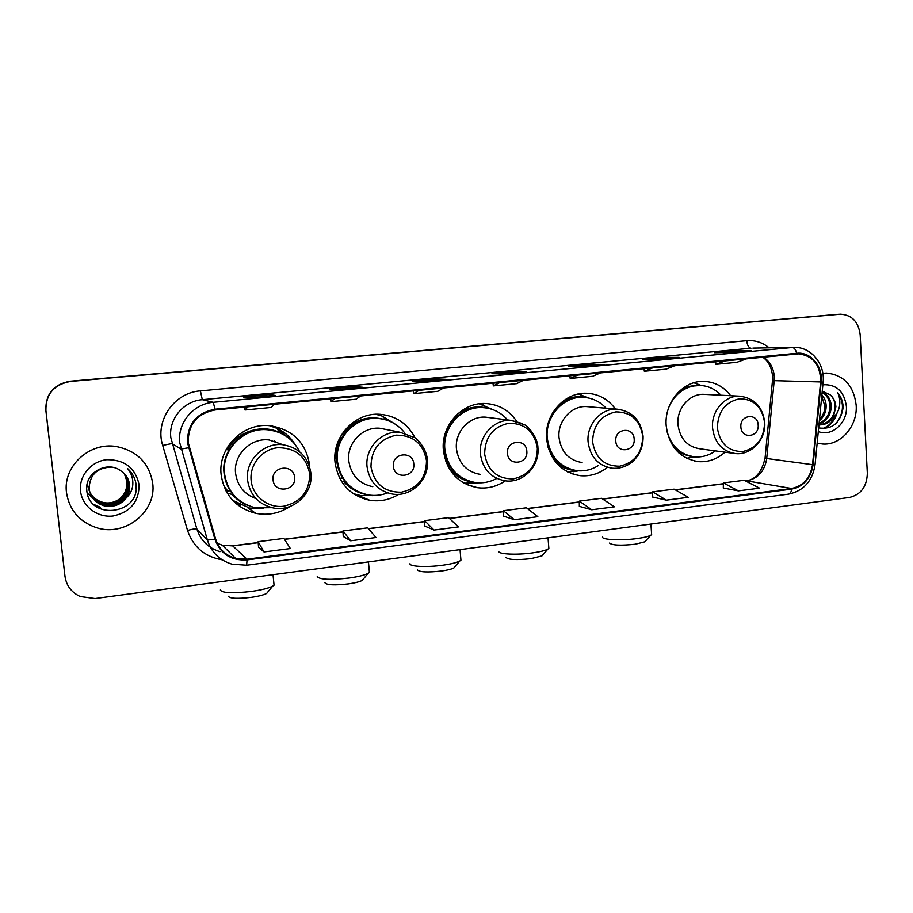 <?xml version="1.0" encoding="UTF-8"?>
<svg xmlns="http://www.w3.org/2000/svg" width="913" height="913" viewBox="0 0 913 913"><rect width="100%" height="100%" fill="white"/><g stroke="black" fill="none" stroke-linecap="round" stroke-linejoin="round"><path stroke-width="1.37" d="M730.651 395.717C723.701 386.587 714.742 381.805 703.763 381.394C683.027 380.481 664.093 402.61 666.182 425.698C669.046 446.594 679.831 458.577 698.536 461.647C708.385 462.286 717.196 459.125 724.956 452.175M615.465 409.013C608.161 399.141 598.563 393.891 586.648 393.263C564.485 392.008 544.159 414.97 546.579 438.925C549.626 459.924 560.799 472.181 580.097 475.673C590.129 476.586 599.236 473.801 607.419 467.33M516.701 421.281C509.146 410.336 498.852 404.413 485.807 403.523C462.332 401.868 440.659 425.572 443.387 450.349C446.56 471.313 457.984 483.776 477.659 487.725C487.61 488.9 496.809 486.606 505.254 480.843M415.073 437.863C407.666 423.689 396.048 415.837 380.23 414.308C355.26 412.083 331.955 436.619 335.037 462.332C338.301 483.114 349.873 495.759 369.742 500.29C380.105 501.842 389.783 499.856 398.798 494.332M353.833 494.059L355.511 494.39M309.758 466.589L309.644 465.151C305.901 442.497 292.582 429.338 269.677 425.686C243.006 422.628 217.659 448.1 221.163 474.943C224.438 495.257 235.953 508.05 255.708 513.311C268.091 515.662 279.549 513.38 290.094 506.464M234.892 502.549L240.735 505.174M226.356 491.183L225.762 490.498M257.34 426.371L259.623 426.508M278.191 428.916L272.508 426.017M388.23 420.642L387.42 420.014M378.336 414.856L376.738 414.251M836.707 314.426L70.221 381.212C53.81 384.259 45.673 393.834 45.81 409.937L64.823 575.064M840.028 314.232L70.392 381.314C53.901 384.373 45.718 393.994 45.867 410.188L64.971 576.229M66.512 492.723C69.377 510.173 79.385 521.837 96.538 527.714C125.047 537.129 156.796 511.6 152.688 483.171C149.241 463.074 137.11 450.862 116.293 446.537C89.451 441.824 62.666 466.417 66.512 492.723C69.377 510.173 79.385 521.837 96.538 527.714C125.047 537.129 156.796 511.6 152.688 483.171C149.241 463.074 137.11 450.862 116.293 446.537C89.451 441.824 62.666 466.417 66.512 492.723M817.169 443.113L822.533 444.003C840.782 445.647 857.741 425.949 856.177 405.224C853.735 385.617 843.829 374.889 826.47 373.052L822.818 373.28L826.47 373.052C843.829 374.889 853.735 385.617 856.177 405.224C857.741 425.949 840.782 445.647 822.533 444.003L817.169 443.113M188.181 442.485C188.169 424.34 197.14 413.486 215.103 409.948L798.43 353.845C813.186 355.682 820.582 365.052 820.604 381.942L812.524 464.683C810.367 478.024 803.383 485.967 791.582 488.489L246.978 559.201L235.68 558.494C225.557 555.492 218.869 549.01 215.616 539.012L188.181 442.485M187.427 442.565L214.897 539.229C220.432 553.951 231.16 560.844 247.046 559.92L791.617 489.128C803.714 486.538 810.87 478.401 813.084 464.717L821.164 381.988C823.07 366.296 810.607 351.539 796.661 353.285L215.023 409.207C196.615 412.836 187.416 423.952 187.427 442.565M837.301 314.392L70.392 381.314C53.901 384.373 45.718 393.994 45.867 410.188L64.96 576.114M751 350.558L735.616 350.74L714.605 352.726L729.864 352.555L751.251 350.535M735.684 351.996L735.616 350.74M678.816 357.371L664.744 357.417L642.992 359.46L656.881 359.448L679.044 357.348M664.824 358.695L664.744 357.417M604.007 364.435L591.35 364.321L568.81 366.433L581.227 366.581L604.212 364.413M591.441 365.611L591.35 364.321M275.395 395.455L269.655 394.576L243.531 397.041L248.735 397.965L275.486 395.443M269.792 395.98L269.655 394.576M362.29 387.249L354.609 386.587L329.456 388.949L336.692 389.668L362.415 387.238M354.735 387.957L354.609 386.587M445.898 379.351L436.437 378.895L412.208 381.166L421.304 381.68L446.058 379.34M436.551 380.23L436.437 378.895M526.413 371.762L515.297 371.477L491.936 373.668L502.755 373.988L526.596 371.739M515.4 372.789L515.297 371.477M860.172 334.729C858.471 321.833 851.955 314.985 840.622 314.198L70.552 381.429C53.981 384.499 45.764 394.165 45.912 410.439L64.994 576.365C66.387 585.69 71.465 592.411 80.207 596.531L95.055 598.551L849.569 497.437C860.982 494.584 866.905 486.538 867.339 473.288L860.172 334.729M652.567 497.026L666.376 500.153L688.254 497.334L674.102 489.151L652.612 491.867L652.567 497.071M723.29 488.01L738.412 490.874L759.536 488.158L744.175 480.295L723.404 482.92L723.29 488.056M424.83 526.071L434.029 530.054L458.44 526.915L448.545 517.637L424.613 520.661L424.83 526.128M343.242 536.479L350.649 540.793L375.996 537.529L367.756 527.84L342.934 530.967L343.242 536.536M258.55 547.286L264.017 551.943L290.357 548.553L283.909 538.43L258.139 541.683L258.55 547.332M579.344 506.373L591.727 509.762L614.403 506.841L601.564 498.304L579.299 501.123L579.344 506.418M514.339 519.725L537.848 516.69L526.424 507.799L503.36 510.709L503.474 516.096L514.339 519.725L503.36 510.709M499.89 382.524L493.34 385.902L492.963 383.186M523.56 380.242L516.69 383.643L493.34 385.902M419.067 390.308L413.635 393.629L413.269 390.867M443.638 387.934L437.852 391.289L413.635 393.629M335.151 398.388L330.917 401.652L330.552 398.833M360.658 395.934L356.059 399.209L330.917 401.652M247.937 406.787L245.015 409.983L244.661 407.107M274.459 404.231L271.138 407.449L245.015 409.983M577.781 375.015L570.191 378.45L569.815 375.779M600.594 372.824L592.708 376.27L570.191 378.45M652.886 367.779L644.338 371.26L643.962 368.647M674.901 365.668L666.079 369.16L644.338 371.26M725.367 360.806L715.929 364.321L715.552 361.753M746.617 358.752L736.928 362.29L715.929 364.321M434.029 530.054L424.613 520.661M350.649 540.793L342.934 530.967M264.017 551.943L258.139 541.683M591.727 509.762L579.299 501.123M666.376 500.153L652.612 491.867M738.412 490.874L723.404 482.92M124.75 474.155L127.603 482.201C129.281 494.812 115.62 506.304 102.496 502.481C94.267 499.925 89.417 494.447 87.945 486.058M124.659 474.052L127.432 481.973C129.11 494.561 115.472 506.03 102.37 502.218C94.165 499.662 89.314 494.195 87.853 485.83M125.115 474.566L128.299 483.125C129.988 495.827 116.213 507.411 102.998 503.565C94.712 500.986 89.816 495.474 88.333 487.017M125.024 474.463L128.117 482.886C129.806 495.576 116.065 507.137 102.872 503.291C94.598 500.712 89.714 495.211 88.241 486.777M125.469 475L128.995 484.061C130.696 496.866 116.818 508.541 103.511 504.661C95.157 502.059 90.227 496.501 88.732 487.999M125.378 474.886L128.813 483.822C130.525 496.604 116.67 508.256 103.374 504.375C95.043 501.785 90.125 496.25 88.629 487.747M126.302 497.836C128.973 493.887 130.08 489.573 129.623 484.906C128.87 479.097 126.028 474.475 121.109 471.04C107.437 460.038 84.749 472.831 86.758 489.893C88.356 520.239 138.308 515.252 136.22 486.207L136.105 484.746C135.341 478.412 132.545 473.06 127.717 468.689C131.483 473.47 133.184 478.846 132.796 484.826C132.351 489.927 130.194 494.264 126.302 497.836C120.79 504.957 113.36 507.605 104.025 505.768C95.603 503.154 90.638 497.562 89.132 488.98C89.508 474.908 96.949 467.627 111.466 467.136M125.732 475.319L129.52 484.769C131.244 497.642 117.286 509.386 103.888 505.494C95.488 502.88 90.535 497.288 89.04 488.729M124.373 473.756L126.93 481.288L124.328 473.71M126.565 487.211L126.896 481.242L126.565 487.211C125.606 492.427 122.901 496.626 118.462 499.81M113.863 502.241L104.367 503.622M97.314 501.876L87.214 493.134M80.549 491.16C82.147 506.35 97.508 517.945 113.098 515.993C130.433 512.17 139.084 501.728 139.073 484.677C135.432 467.992 124.704 459.661 106.867 459.684C91.152 461.202 78.712 476.004 80.549 491.16M129.338 470.252C134.268 475.753 136.516 481.904 136.105 488.729M96.755 507.035L100.738 508.347L96.253 506.681M93.64 504.524L100.247 507.24L93.354 504.25M268.057 591.738L266.653 593.45C263.686 594.991 258.539 596.303 251.235 597.364C237.448 598.939 229.825 598.574 228.353 596.28M220.364 590.038C222.27 593.096 232.678 593.553 251.611 591.407C261.632 589.969 268.662 588.212 272.679 586.146L274.06 585.176L273.854 583.156M294.591 477.419C293.815 463.564 271.218 466.029 273.078 479.85C273.946 493.762 296.463 491.126 294.591 477.419M281.9 444.357L269.141 439.975C250.824 437.51 233.192 454.914 235.588 473.345C237.426 485.819 244.216 494.241 255.971 498.612M299.498 451.501C292.833 438.845 282.311 431.621 267.943 429.818C244.113 426.942 221.38 449.641 224.507 473.619C227.44 491.81 237.779 503.211 255.514 507.833L272.006 507.685M275.349 431.21L267.395 429.658C243.623 426.782 220.946 449.436 224.062 473.345C225.534 485.237 231.115 494.629 240.815 501.511M276.411 442.474L274.551 441.047M236.364 503.862L240.507 505.094M223.502 485.282L227.657 491.034M263.686 508.632L249.58 508.073L232.644 500.313M226.127 449.584L227.611 449.789C237.163 431.564 261.403 423.643 279.504 432.488L277.038 428.357C284.673 431.975 290.688 437.35 295.093 444.494M288.519 437.943L277.449 429.053M230.224 490.738L226.139 491.205M248.165 505.574C241.888 503.211 236.535 499.491 232.13 494.424L227.326 493.282M269.358 425.652L277.038 428.357M363.488 578.899L362.21 580.428C359.608 581.798 355.02 582.962 348.458 583.909C334.5 585.473 326.66 585.096 324.937 582.791M317.245 576.571C319.493 579.652 330.198 580.132 349.359 578.009C358.375 576.719 364.629 575.167 368.144 573.33L369.411 572.44L369.24 570.579M413.783 463.941C413.144 450.451 391.723 452.78 393.4 466.246C394.131 479.804 415.472 477.305 413.783 463.941M386.461 429.555L379.922 428.265C362.792 426.451 346.655 443.193 348.755 460.814C351.003 475.137 359.014 483.764 372.789 486.697M404.779 433.013C397.897 424.237 388.915 419.375 377.834 418.428C355.534 416.317 334.649 438.183 337.399 461.145C340.321 479.724 350.683 491 368.51 494.972C375.026 495.976 381.394 495.303 387.591 492.952M381.223 418.805L377.058 418.291C354.803 416.191 333.964 438.012 336.714 460.917C338.723 476.027 346.506 486.572 360.053 492.564M340.481 438C336.806 443.878 335.242 450.257 335.813 457.151L336.977 463.085M373.885 495.428L360.475 495.542L353.137 493.591M342.626 478.161L339.67 478.229M339.727 437.978L339.75 437.978C351.208 420.277 366.729 414.285 386.325 419.991L381.999 416.043L394.462 423.666M388.379 420.699L384.042 417.914M365.017 494.241C356.538 492.484 349.462 488.25 343.779 481.562L341.325 481.151M375.905 414.285L381.999 416.043M455.062 566.562L453.898 567.92C451.615 569.141 447.518 570.169 441.607 571.024C427.478 572.565 419.421 572.177 417.435 569.872M409.994 563.709C409.184 566.608 427.033 567.464 442.999 565.17C451.113 564.017 456.705 562.636 459.787 561.016L460.928 560.183L460.791 558.494M526.824 451.17C526.287 438.012 505.973 440.226 507.468 453.362C508.073 466.566 528.33 464.203 526.824 451.17M489.277 417.606L485.636 417.15C469.544 415.78 454.583 431.952 456.443 448.899C458.623 463.313 466.509 471.804 480.09 474.372M507.56 419.934C500.952 412.356 492.7 408.248 482.806 407.62C461.818 406.034 442.417 427.158 444.848 449.276C447.69 468.015 457.927 479.12 475.547 482.589C482.897 483.456 489.882 482.132 496.501 478.595M484.346 407.723L481.813 407.506C460.871 405.931 441.515 427.01 443.935 449.082C446.217 465.778 454.982 476.586 470.218 481.471M445.59 460.86L448.317 463.952M478.492 482.84L464.009 483.194M450.337 467.273L448.112 466.703M473.539 482.269C464.112 481.14 456.295 476.826 450.086 469.316L449.561 469.248M479.211 403.831L492.552 409.515M542.984 554.705L541.945 555.903L530.932 558.665C516.644 560.183 508.358 559.806 506.087 557.501M498.852 551.395C498.087 554.271 516.941 555.138 532.77 552.867C540.085 551.829 545.107 550.596 547.811 549.158L548.85 548.405L548.724 546.887M634.17 439.039C633.748 426.2 614.438 428.3 615.784 441.116C616.275 454.001 635.516 451.752 634.17 439.039M588.68 406.753L586.557 406.582C571.378 405.52 557.387 421.178 559.018 437.555C561.107 451.958 568.799 460.3 582.095 462.571M606.129 408.225C599.83 401.4 592.138 397.771 583.076 397.338C563.264 396.128 545.084 416.59 547.241 437.966C549.968 456.728 559.966 467.639 577.244 470.72C584.719 471.405 591.715 469.704 598.243 465.607M583.635 397.36L581.889 397.246C569.849 397.246 560.103 402.462 552.639 412.893M547.948 446.948C552.627 459.65 561.175 467.365 573.569 470.115M576.822 471.119L567.681 471.964M552.536 456.226L551.578 456.055M578.454 393.994L588.223 397.92M645.765 540.816L644.863 541.831L635.186 544.239C620.726 545.734 612.178 545.358 609.53 543.087M602.5 537.061C601.804 539.868 621.89 540.77 637.525 538.51C644.007 537.597 648.401 536.524 650.729 535.28L651.642 534.596L651.551 533.283M758.178 425.024C757.87 412.55 739.713 414.536 740.877 426.976C741.242 439.495 759.354 437.373 758.178 425.024M704.859 394.393L703.718 394.336C689.532 393.56 676.522 408.636 677.937 424.397C679.888 438.708 687.295 446.868 700.157 448.854L732.945 453.247M720.973 395.215C715.027 388.972 707.895 385.697 699.552 385.412C686.131 385.811 676.077 392.601 669.4 405.806M699.347 385.412L698.148 385.366C690.639 385.32 683.814 387.831 677.674 392.887M672.459 445.293C677.811 451.741 684.43 455.496 692.316 456.568M666.889 431.141C671.283 446.366 680.619 454.948 694.896 456.899C702.28 457.402 709.116 455.393 715.393 450.896M690.251 457.687L686.519 458.235M694.074 382.707L700.02 385.035M820.992 403.9L820.228 411.752M821.86 395.009C824.667 398.045 826.094 401.777 826.174 406.205C826.06 412.128 823.777 416.979 819.349 420.756M821.746 396.288L824.907 406.137C824.873 411.227 823.058 415.666 819.475 419.432M822.145 392.179C827.806 394.45 830.864 399.221 831.287 406.502C830.762 415.278 826.687 421.087 819.041 423.94M822.099 392.624C827.052 395.238 829.689 399.837 830.008 406.433C829.586 414.536 825.945 420.197 819.087 423.392M818.653 427.923C832.302 429.761 840.474 423.016 843.133 407.7L843.098 406.456C842.756 401.035 840.919 396.447 837.609 392.658C839.709 396.824 840.314 401.48 839.412 406.616C838.568 410.998 836.456 414.707 833.09 417.743L835.886 406.776C835.532 401.811 833.649 397.828 830.237 394.838C833.432 397.908 835.075 401.88 835.167 406.73C834.242 417.492 828.844 423.518 818.95 424.819M833.09 417.743C829.677 422.548 825.147 424.933 819.475 424.899L819.475 424.899M818.299 431.552C831.857 437.179 847.778 422.765 846.385 406.308C844.16 391.278 836.319 384.099 822.864 384.761M830.237 394.838L822.236 391.163M837.609 392.658C844.468 402.565 844.034 412.756 836.297 423.21M835.852 414.753C833.147 421.76 828.684 426.394 822.43 428.654M837.095 412.881C834.676 420.847 830.02 426.109 823.127 428.688M64.709 574.266L64.994 576.365M833.215 314.631L839.823 314.255M820.604 381.942L774.19 380.653L774.27 376.43C773.539 367.893 769.921 361.468 763.394 357.143M774.19 380.653L772.466 380.789L765.06 458.121L766.726 458.509L774.19 380.653M222.167 559.817C204.786 556.827 193.248 547.047 187.542 530.476L162.685 445.407C154.685 420.676 174.315 392.51 200.415 390.878L746.743 340.697C747.245 345.285 748.66 347.796 750.988 348.218L202.298 399.689C183.616 401.024 168.46 419.158 170.822 437.601L196.866 528.992C200.632 540.519 208.347 548.085 220.01 551.669M746.743 340.697C755.051 340.058 762.515 342.443 769.145 347.842M752.894 348.115L794.207 347.419L752.894 348.115M247.046 559.92L246.636 565.215L231.97 564.154C219.588 560.377 211.394 552.342 207.388 540.074L179.735 442.748C177.236 423.084 193.373 403.729 213.243 402.302L215.023 409.207M188.443 447.781L180.979 449.07L171.986 443.535L162.685 445.407M791.617 489.128C791.24 492.084 790.236 493.75 788.615 494.138C803.645 490.874 812.456 481.094 815.047 464.785L815.058 464.717M813.084 464.717L815.047 464.785L823.104 382.353M187.542 530.476C192.666 529.026 195.77 528.524 196.866 528.992L207.388 540.074L214.897 539.229M821.164 381.988L823.115 382.273C825.261 364.23 811.189 346.792 794.207 347.419M796.661 353.285C795.748 349.645 794.276 347.716 792.222 347.522L213.243 402.302L202.298 399.689L200.415 390.878M791.582 488.489L746.845 480.889C758.075 478.526 764.706 471.074 766.726 458.509L812.524 464.683M217.237 543.292L222.338 545.209L232.929 545.917L258.208 542.71M246.978 559.201L232.61 545.791L258.196 542.55M284.525 539.389L342.991 531.982M368.544 528.753L424.659 521.654M449.481 518.516L503.383 511.691M527.509 508.644L579.31 502.093M602.785 499.114L652.601 492.815M675.449 489.927L723.381 483.856M745.636 481.048L746.845 480.889L745.784 480.877C755.279 479.907 761.704 472.363 765.048 458.235M309.701 473.79C306.22 456.443 295.572 447.758 277.746 447.735C262.008 449.264 249.432 464.626 251.121 480.386C252.593 496.181 267.84 508.267 283.441 506.27C300.799 502.333 309.553 491.502 309.701 473.79M283.03 444.745C263.686 442.154 245.038 460.62 247.56 480.147C249.957 495.04 258.425 504.284 272.953 507.879C292.97 512.433 313.387 493.716 310.945 473.402C308.423 457.242 299.11 447.69 283.03 444.745L269.141 439.975M426.497 460.643C423.312 443.718 413.281 435.227 396.39 435.159C379.694 438.776 371.226 449.356 370.963 466.897C374.353 483.981 384.499 492.415 401.412 492.21C417.88 488.432 426.245 477.898 426.497 460.643M399.905 432.226C381.874 430.32 364.835 448.066 367.037 466.714C369.388 481.859 377.822 490.966 392.328 494.047C411.044 497.494 429.464 479.576 427.364 460.346C427.238 449.961 417.64 438.845 414.582 437.578L399.905 432.226L379.922 428.265M537.358 448.157C534.447 431.655 524.975 423.335 508.952 423.221C493.1 426.702 484.986 436.996 484.632 454.092C487.736 470.766 497.311 479.017 513.357 478.88C529.015 475.228 537.015 464.991 537.358 448.157M522.407 423.552L511.109 420.379C494.218 418.953 478.469 436.049 480.386 453.966C482.657 469.191 490.932 478.15 505.197 480.831C522.829 483.525 539.754 466.292 537.928 447.952C537.94 436.722 526.915 425.287 524.541 424.807L511.109 420.379L485.636 417.15M487.736 408.202C477.157 405.475 467.205 407.289 457.904 413.657M642.741 436.288C640.059 420.174 631.111 412.037 615.887 411.877C600.811 415.244 593.039 425.264 592.594 441.938C595.447 458.212 604.497 466.292 619.744 466.201C634.638 462.697 642.307 452.722 642.741 436.288M621.81 409.811L616.983 409.15C601.085 408.043 586.386 424.568 588.075 441.858C590.243 457.059 598.289 465.847 612.212 468.221C618.363 468.757 624.104 467.33 629.456 463.964C631.944 462.674 634.866 459.707 638.233 455.073C641.656 449.253 643.277 442.942 643.083 436.152C640.88 420.185 632.173 411.181 616.983 409.15L586.557 406.582M555.766 462.298C561.586 467.376 568.251 470.115 575.772 470.537M585.872 397.543C578.511 395.934 571.333 396.801 564.337 400.156M764.58 422.571C762.184 406.913 753.818 398.981 739.484 398.776C725.276 401.994 717.903 411.695 717.356 427.889C719.923 443.695 728.38 451.581 742.726 451.547C756.774 448.192 764.055 438.537 764.58 422.571M739.541 396.162C724.728 395.352 711.101 411.249 712.539 427.855C714.559 442.942 722.274 451.524 735.695 453.613C751.49 455.256 766.11 439.313 764.74 422.502C762.709 406.764 754.309 397.988 739.541 396.162L703.718 394.336M678.747 452.848L693.56 456.762M700.716 385.457L685.355 386.598M694.142 460.974L698.536 461.647M572.999 474.167L580.097 475.673M466.703 484.563L477.659 487.725M356.161 494.572L369.742 500.29M247.526 507.594L255.708 513.311M772.569 376.293L772.478 380.653M246.636 565.215L788.615 494.138M235.68 558.494L222.338 545.209L232.61 545.791M284.422 539.229L342.98 531.822M368.418 528.616L424.648 521.494M449.333 518.379L503.371 511.542M527.337 508.507L579.31 501.933M602.591 498.989L652.601 492.666M675.232 489.802L723.381 483.707M772.558 376.053C771.565 367.277 768.29 361 762.72 357.211M526.459 371.751L502.721 373.988M445.943 379.351L421.27 381.68M362.324 387.238L336.669 389.668M275.418 395.443L248.724 397.965M604.052 364.424L581.193 366.581M678.873 357.36L656.835 359.448M751.068 350.546L729.818 352.555M266.653 593.45L272.679 586.146M273.021 574.699L274.06 585.176M362.21 580.428L368.144 573.33M362.552 497.265L362.666 498.464M368.441 561.917L369.411 572.44M377.058 418.291L377.834 418.428M373.463 495.428L372.287 495.679M453.898 567.92L459.787 561.016M460.049 549.637L460.928 560.183M481.813 407.506L482.806 407.62M488.638 408.396L482.943 404.801M478.286 482.829L475.331 483.411M541.945 555.903L547.811 549.158M548.04 537.848L548.85 548.405M581.889 397.246L583.076 397.338M586.774 397.669L579.835 394.348M578.488 470.823L573.706 471.69M644.863 541.831L650.729 535.28M650.923 524.051L651.642 534.596M698.148 385.366L699.552 385.412M701.287 385.503L693.869 382.764M694.907 456.899L687.968 458.075"/></g></svg>
